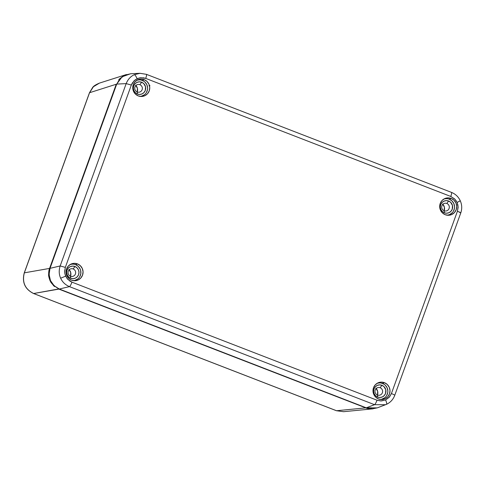 <?xml version="1.0" encoding="UTF-8"?>
<svg xmlns="http://www.w3.org/2000/svg" width="485" height="485" viewBox="0 0 485 485"><rect width="100%" height="100%" fill="white"/><g stroke="black" fill="none" stroke-linecap="round" stroke-linejoin="round"><path stroke-width="0.73" d="M116.63 84.335L116.254 84.232L116.63 84.335M119.407 78.976L124.415 75.29L126.415 74.532M372.371 408.879C369.255 408.885 367.048 408.546 365.757 407.867L58.982 288.902L33.635 293.522L58.867 289.108L365.757 407.867L336.523 410.734L365.757 407.867L373.068 408.819M53.696 285.835L50.04 280.676C48.906 277.487 48.433 275.425 48.615 274.498L49.579 268.417L49.955 268.52L49.579 268.417L116.254 84.232L89.549 92.72L24.347 272.837L49.579 268.417L116.254 84.232L89.549 92.72A4.589 0.527 -160.1 0 0 89.452 92.78A4.589 0.527 19.9 0 1 89.549 92.72L93.399 86.754L99.425 83.111C95.654 84.705 93.375 86.184 92.586 87.561L89.452 92.78L24.25 272.897A4.589 0.527 19.9 0 1 24.347 272.837C21.922 282.276 25.02 289.175 33.635 293.522L336.523 410.734L343.592 411.692L372.82 408.843M48.652 275.183C48.621 271.994 48.93 269.739 49.579 268.417L24.347 272.837A4.589 0.527 -160.1 0 0 24.25 272.903C21.837 282.294 24.929 289.169 33.544 293.516L336.432 410.728A4.589 0.849 -68.8 0 0 336.523 410.734A4.589 0.849 111.2 0 1 336.426 410.722L343.61 411.692M54.52 286.568L51.034 282.561L50.046 280.7M118.679 79.837L124.124 75.424M126.179 74.605L99.467 83.093L93.417 86.736L89.549 92.72L24.347 272.837C21.922 282.276 25.02 289.175 33.635 293.522A4.589 0.849 111.2 0 1 33.544 293.516M336.523 410.734L33.635 293.522A4.589 0.849 -68.8 0 1 33.538 293.516M70.531 276.232A3.898 3.807 78.5 0 0 75.424 273.976A3.898 3.807 78.5 0 0 73.168 268.951L74.963 266.501A6.311 6.153 -101.5 0 1 78.612 274.631A6.311 6.153 -101.5 0 1 70.701 278.287L70.531 276.232A3.898 3.807 -101.5 0 1 68.276 271.212A3.898 3.807 -101.5 0 1 73.168 268.951A3.898 3.807 78.5 0 0 68.276 271.212A3.898 3.807 78.5 0 0 70.531 276.232L70.701 278.287A6.311 6.153 -101.5 0 1 67.051 270.157A6.311 6.153 -101.5 0 1 74.963 266.501L73.168 268.951A3.898 3.807 -101.5 0 1 75.424 273.976A3.898 3.807 -101.5 0 1 70.531 276.232A6.311 6.153 78.5 0 0 69.216 269.751M79.71 276.771L80.801 273.758L80.674 270.545L80.158 269.011L78.309 266.386L75.624 264.683L77.497 263.901A8.718 8.506 -101.5 0 1 74.09 280.736A8.718 8.506 -101.5 0 1 70.737 264.216A8.718 8.506 -101.5 0 1 77.497 263.901L75.624 264.683A8.257 8.057 78.5 0 0 69.992 264.646M446.891 215.164A8.257 8.057 78.5 0 0 449.28 199.208L451.147 198.432A8.718 8.506 -101.5 0 1 447.746 215.267A8.718 8.506 -101.5 0 1 445.254 214.716L442.423 212.909L440.471 210.144L439.695 206.834L440.21 203.482L441.95 200.602L444.636 198.632L447.867 197.868L451.147 198.432L453.984 200.232L455.936 203.003L456.712 206.313L456.191 209.665L454.457 212.545L451.765 214.515L448.534 215.279L445.254 214.716A8.718 8.506 -101.5 0 1 444.393 198.747A8.718 8.506 -101.5 0 1 451.147 198.432L449.28 199.208A8.257 8.057 78.5 0 0 443.642 199.171M446.824 203.476A3.898 3.807 78.5 0 0 441.932 205.737A3.898 3.807 78.5 0 0 444.187 210.763L444.351 212.812A6.311 6.153 -101.5 0 1 440.701 204.682A6.311 6.153 -101.5 0 1 448.619 201.026L446.824 203.476L448.619 201.026L450.668 202.336L452.475 205.507L452.269 209.156L451.008 211.242L449.068 212.666L446.727 213.218L444.351 212.812L442.302 211.508L440.889 209.508L440.325 207.107L440.701 204.682L441.962 202.597L443.902 201.172L446.242 200.62L448.619 201.026A6.311 6.153 -101.5 0 1 452.269 209.156A6.311 6.153 -101.5 0 1 444.351 212.812L444.187 210.763A3.898 3.807 -101.5 0 1 441.932 205.737A3.898 3.807 -101.5 0 1 446.824 203.476A3.898 3.807 -101.5 0 1 449.08 208.501A3.898 3.807 -101.5 0 1 444.187 210.763A3.898 3.807 78.5 0 0 449.08 208.501A3.898 3.807 78.5 0 0 446.824 203.476M380.191 399.422A8.257 8.057 78.5 0 0 382.574 383.465L384.447 382.689A8.718 8.506 -101.5 0 1 381.046 399.519A8.718 8.506 -101.5 0 1 378.555 398.973L375.723 397.166L373.765 394.402L372.995 391.086L373.511 387.739L375.251 384.86L377.936 382.883L381.168 382.125L384.447 382.689L387.279 384.49L389.237 387.26L390.013 390.57L389.491 393.923L387.757 396.803L385.066 398.773L381.834 399.531L378.555 398.973A8.718 8.506 -101.5 0 1 377.694 383.004A8.718 8.506 -101.5 0 1 384.447 382.689L382.574 383.465A8.257 8.057 78.5 0 0 376.942 383.429M380.125 387.733A3.898 3.807 78.5 0 0 375.232 389.995A3.898 3.807 78.5 0 0 377.488 395.02L377.651 397.07A6.311 6.153 -101.5 0 1 374.002 388.94A6.311 6.153 -101.5 0 1 381.919 385.284L380.125 387.733L381.919 385.284L383.968 386.587L385.775 389.764L385.569 393.414L384.308 395.499L382.368 396.924L380.028 397.476L377.651 397.07L375.602 395.766L374.19 393.759L373.626 391.365L374.002 388.94L375.257 386.854L377.203 385.429L379.543 384.878L381.919 385.284A6.311 6.153 -101.5 0 1 385.569 393.414A6.311 6.153 -101.5 0 1 377.651 397.07L377.488 395.02A3.898 3.807 -101.5 0 1 375.232 389.995A3.898 3.807 -101.5 0 1 380.125 387.733A3.898 3.807 -101.5 0 1 382.38 392.759A3.898 3.807 -101.5 0 1 377.488 395.02A3.898 3.807 78.5 0 0 382.38 392.759A3.898 3.807 78.5 0 0 380.125 387.733M139.935 96.382A8.257 8.057 78.5 0 0 142.323 80.425L144.197 79.649A8.718 8.506 -101.5 0 1 140.796 96.479A8.718 8.506 -101.5 0 1 138.298 95.927L135.467 94.126L133.514 91.362L132.738 88.046L133.26 84.699L134.994 81.813L137.679 79.843L140.911 79.085L144.197 79.649L147.028 81.45L148.98 84.22L149.756 87.53L149.234 90.883L147.501 93.763L144.815 95.733L141.584 96.491L138.298 95.927A8.718 8.506 -101.5 0 1 137.437 79.964A8.718 8.506 -101.5 0 1 144.197 79.649L142.323 80.425A8.257 8.057 78.5 0 0 136.691 80.389M139.868 84.693A3.898 3.807 78.5 0 0 134.975 86.954A3.898 3.807 78.5 0 0 137.231 91.98L137.4 94.029A6.311 6.153 -101.5 0 1 133.751 85.9A6.311 6.153 -101.5 0 1 141.662 82.244L139.868 84.693L141.662 82.244L143.712 83.547L145.524 86.724L145.312 90.374L144.057 92.459L142.111 93.884L139.771 94.436L137.4 94.029L135.345 92.726L133.933 90.719L133.375 88.325L133.751 85.9L135.006 83.814L136.952 82.389L139.286 81.838L141.662 82.244A6.311 6.153 -101.5 0 1 145.312 90.374A6.311 6.153 -101.5 0 1 137.4 94.029L137.231 91.98A3.898 3.807 -101.5 0 1 134.975 86.954A3.898 3.807 -101.5 0 1 139.868 84.693A3.898 3.807 -101.5 0 1 142.123 89.719A3.898 3.807 -101.5 0 1 137.231 91.98A3.898 3.807 78.5 0 0 142.123 89.719A3.898 3.807 78.5 0 0 139.868 84.693M130.817 73.744L124.869 75.145L119.922 78.776L116.721 84.081L50.022 268.344L49.064 274.516L50.488 280.615L54.09 285.713L59.303 289.03L366.266 407.818L372.31 408.855L377.397 407.824M442.575 203.979L444.387 207.15L444.175 210.799M375.875 388.23L377.688 391.407L377.475 395.057M135.624 85.19L137.431 88.367L137.219 92.017M68.925 269.448L70.731 272.625L70.519 276.274M73.235 280.639A8.257 8.057 78.5 0 0 75.624 264.683L74.09 264.258M72.514 264.149L70.949 264.355M74.714 280.433L77.576 279.111L78.758 278.05M70.701 278.287L68.646 276.977L67.233 274.977L66.675 272.582L67.051 270.157L68.306 268.072L70.252 266.647L72.586 266.095L74.963 266.501L77.012 267.805L78.425 269.812L78.988 272.206L78.612 274.631L77.357 276.717L75.411 278.141L73.071 278.693L70.701 278.287M130.538 73.769L122.111 76.8L116.721 84.081L50.022 268.344C47.609 277.784 50.707 284.677 59.303 289.03L366.266 407.818L374.523 404.69C375.214 404.247 376.051 402.756 377.027 400.21L71.962 282.155L67.785 279.33L65.669 276.147L64.881 273.704L64.638 271.145L65.329 267.38L131.332 85.051L134.054 80.807L137.152 78.667L140.777 77.703L145.718 78.406L450.783 196.461L454.96 199.286L457.082 202.475L457.87 204.912L458.107 207.471L457.416 211.236L391.413 393.565L389.546 396.875L385.593 399.949L389.134 397.354L391.413 393.565L457.416 211.236L458.101 206.828L457.082 202.475L455.973 200.523L454.512 198.832L450.783 196.461L145.718 78.406L143.596 77.818L139.225 77.952L135.26 79.782L132.29 83.038L131.332 85.051L65.329 267.38L64.644 271.788L64.948 274.019L66.778 278.093L69.985 281.161L71.962 282.155L377.027 400.21L381.343 400.95L385.593 399.949L380.719 400.956L377.027 400.21C376.051 402.756 375.214 404.247 374.523 404.69L385.593 404.714L386.527 404.32C386.951 403.872 386.642 402.417 385.593 399.949C386.642 402.417 386.951 403.872 386.527 404.32L385.533 404.732L374.523 404.69L366.266 407.818L377.275 407.867L386.539 404.314C390.455 402.429 393.196 399.434 394.748 395.33L460.75 213L458.41 211.636M77.497 263.901L80.328 265.707L82.28 268.472L83.056 271.788L82.535 275.134L80.801 278.014L78.115 279.99L74.884 280.748L71.598 280.185L68.767 278.384L66.815 275.613L66.039 272.303L66.56 268.951L68.294 266.071L70.98 264.101L74.211 263.337L77.497 263.901M448.37 214.964L449.862 214.449L452.408 212.582M453.366 211.296L454.451 208.289L454.548 206.677L453.808 203.536L451.959 200.917L449.28 199.208L447.746 198.783M446.17 198.674L444.599 198.88M444.187 210.763A6.311 6.153 78.5 0 0 442.872 204.276M381.671 399.216L384.526 397.9L385.708 396.833M386.666 395.554L387.751 392.547L387.848 390.934L387.109 387.794L385.26 385.175L383.999 384.187L381.046 383.041M379.47 382.932L377.9 383.138M377.488 395.02A6.311 6.153 78.5 0 0 376.172 388.533M141.414 96.175L144.275 94.86L145.458 93.793M146.409 92.514L147.501 89.507L147.592 87.894L146.858 84.754L145.009 82.135L143.748 81.141L140.796 80.001M139.213 79.892L137.649 80.098M137.237 91.98A6.311 6.153 78.5 0 0 135.915 85.493M139.844 73.314L134.333 74.684C135.054 74.896 135.994 76.224 137.152 78.667C135.994 76.224 135.054 74.896 134.333 74.684C130.604 76.406 127.882 79.382 126.173 83.62L131.332 85.051L126.173 83.62L60.17 265.95L65.329 267.38L60.17 265.95C58.776 270.297 58.934 274.389 60.655 278.214L65.669 276.147L60.655 278.214C62.371 282.046 65.305 284.853 69.458 286.635C70.149 286.198 70.986 284.707 71.962 282.155C70.986 284.707 70.149 286.198 69.458 286.635L374.523 404.69L69.458 286.635L59.303 289.03L69.458 286.635C65.305 284.853 62.371 282.046 60.655 278.214C58.934 274.389 58.776 270.297 60.17 265.95L50.022 268.344L60.17 265.95L126.173 83.62L116.721 84.081L126.173 83.62C127.882 79.382 130.604 76.406 134.333 74.684L140.007 73.308L146.391 74.326L140.001 73.29M145.718 78.406C146.579 75.884 146.779 74.52 146.312 74.32C146.779 74.52 146.579 75.884 145.718 78.406M450.783 196.461C451.644 193.939 451.844 192.575 451.377 192.369C451.844 192.575 451.644 193.939 450.783 196.461M460.204 200.784L457.082 202.475L460.283 200.796C462.017 204.809 462.175 208.877 460.75 213M391.413 393.565C393.844 394.541 394.923 395.148 394.663 395.39C394.923 395.148 393.844 394.541 391.413 393.565M460.665 213.054C460.926 212.818 459.847 212.212 457.416 211.236M148.937 85.718L149.944 85.596M130.538 73.756L139.995 73.29M146.397 74.326L451.462 192.381M451.456 192.381C455.494 194.012 458.434 196.819 460.283 200.796"/></g></svg>
